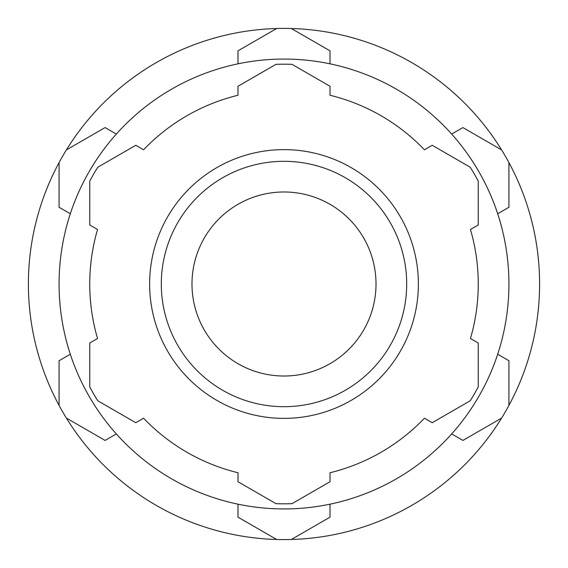 <?xml version="1.0" encoding="UTF-8"?>
<svg xmlns="http://www.w3.org/2000/svg" width="568" height="568" viewBox="0 0 568 568"><rect width="100%" height="100%" fill="white"/><g stroke="black" fill="none" stroke-linecap="round" stroke-linejoin="round"><path stroke-width="0.85" d="M284 59.072A224.928 224.928 0 0 1 508.928 284A224.928 224.928 0 0 1 284 508.928A224.928 224.928 0 0 1 59.072 284A224.928 224.928 0 0 1 284 59.072M508.928 405.403L508.928 360.737L497.682 354.24A224.928 224.928 0 0 1 451.674 433.931L462.92 440.427L501.601 418.091A255.6 255.6 0 0 1 59.072 405.403A255.6 255.6 0 0 1 291.327 28.506A255.6 255.6 0 0 1 501.601 418.091M501.601 149.909L462.92 127.573L451.674 134.069A224.928 224.928 0 0 1 497.682 213.76L508.928 207.263L508.928 162.597M59.072 162.597L59.072 207.263L70.318 213.76A224.928 224.928 0 0 1 116.326 134.069L105.08 127.573L66.399 149.909M291.327 28.506L330.008 50.836L330.008 63.829M237.992 63.829L237.992 50.836L276.673 28.506M276.673 539.494L237.992 517.164L237.992 504.171M330.008 504.171L330.008 517.164L291.327 539.494M59.072 405.403L59.072 360.737L70.318 354.24M116.326 433.931L105.08 440.427L66.399 418.091M275.998 503.667A219.816 219.816 0 0 0 292.002 503.667L330.008 481.728L330.008 472.732A194.256 194.256 0 0 0 424.438 418.211L432.234 422.706L470.24 400.76A219.816 219.816 0 0 0 478.242 386.907L478.242 343.022L470.446 338.521A194.256 194.256 0 0 0 470.446 229.479L478.242 224.978L478.242 181.093A219.816 219.816 0 0 0 470.24 167.24L432.234 145.294L424.438 149.789A194.256 194.256 0 0 0 330.008 95.268L330.008 86.272L292.002 64.333A219.816 219.816 0 0 0 275.998 64.333L237.992 86.272L237.992 95.268A194.256 194.256 0 0 0 143.562 149.789L135.766 145.294L97.76 167.24A219.816 219.816 0 0 0 89.758 181.093L89.758 224.978L97.554 229.479A194.256 194.256 0 0 0 97.554 338.521L89.758 343.022L89.758 386.907A219.816 219.816 0 0 0 97.76 400.76L135.766 422.706L143.562 418.211A194.256 194.256 0 0 0 237.992 472.732L237.992 481.728L275.998 503.667M284 418.375A134.375 134.375 0 0 1 149.625 284A134.375 134.375 0 0 1 284 149.625A134.375 134.375 0 0 1 418.375 284A134.375 134.375 0 0 1 284 418.375M284 161.312A122.688 122.688 0 0 0 161.312 284A122.688 122.688 0 0 0 284 406.688A122.688 122.688 0 0 0 406.688 284A122.688 122.688 0 0 0 284 161.312M284 191.984A92.016 92.016 0 0 0 191.984 284A92.016 92.016 0 0 0 284 376.016A92.016 92.016 0 0 0 376.016 284A92.016 92.016 0 0 0 284 191.984"/></g></svg>
